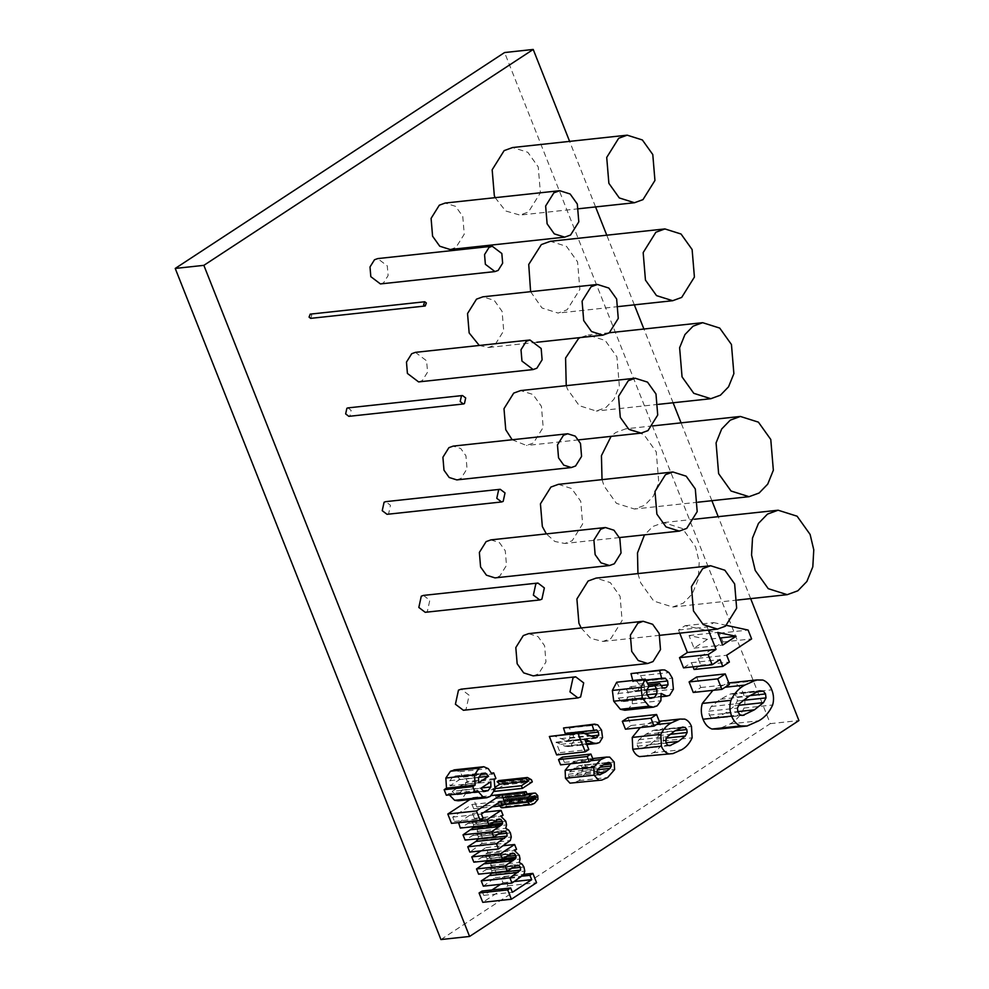 <?xml version="1.0" encoding="UTF-8"?>
<svg xmlns="http://www.w3.org/2000/svg" width="989" height="989" viewBox="0 0 989 989"><rect width="100%" height="100%" fill="white"/><g stroke="black" fill="none" stroke-linecap="round" stroke-linejoin="round"><path stroke-width="0.74" stroke-dasharray="4.95 3.71" d="M558.352 484.35L571.63 488.529L580.753 501.312L582.645 523.985L572.174 540.748L564.731 543.468L554.829 541.465L546.348 533.899M490.878 539.883L499.42 542.578L505.28 550.786L506.492 565.362L499.766 576.142L494.982 577.885M423.403 595.415L429.807 600.261L427.347 611.536L425.221 612.302M347.943 407.888L351.144 410.311L349.908 415.949L348.845 416.344M452.196 791.398L455.311 794.526L459.415 793.771L462.259 790.05L462.147 784.87L452.196 791.398L480.827 788.307M462.147 784.87L490.791 781.78M455.311 794.526L483.942 791.435M459.415 793.771L483.448 791.175M462.259 790.05L481.309 787.998M459.959 779.332L456.844 776.192L452.752 776.934L449.896 780.667L449.995 785.859L459.959 779.332L478.651 777.317M449.995 785.859L478.639 782.769M456.844 776.192L482.063 773.46M452.752 776.934L481.383 773.843M449.896 780.667L478.54 777.577M453.963 769.887L459.65 771.741L463.322 777.131L465.077 775.982L467.265 781.52L495.909 778.43M465.077 775.982L491.533 773.126M467.265 781.52L465.51 782.67L494.154 779.579M465.51 782.67L466.375 792.449L495.019 789.358M466.375 792.449L461.678 799.483L490.309 796.392M461.678 799.483L458.204 800.806M449.327 794.921L448.697 793.697L477.328 790.607M448.697 793.697L446.336 795.243M455.138 769.813L483.782 766.722M459.65 771.741L488.282 768.651M463.322 777.131L491.953 774.041M750.651 598.617L718.199 516.678M711.882 500.694L681.062 422.847M673.101 402.77L643.913 329.028M634.332 304.847L606.764 235.197M595.563 206.924L569.615 141.378M500.644 884.29L503.018 882.732L501.312 878.405L504.242 876.477L507.938 885.81L482.756 902.314M482.026 891.052L483.732 895.366L491.978 889.976M480.988 850.861L485.982 847.573L487.898 852.431L485.958 853.705L490.68 858.415L491.422 862.099L490.643 865.523L493.462 867.229L495.304 870.097L496.132 874.227L495.168 877.713L483.324 886.156M491.904 873.225L491.817 870.456L490.507 868.688L488.541 868.218L478.589 874.189M486.872 861.778L487.095 858.526L485.76 856.647L483.856 856.14L473.83 862.173M640.192 727.607L651.269 722.143L656.14 722.205C659.131 723.33 661.369 725.778 662.853 729.548L663.495 740.909C661.035 746.361 657.561 750.317 653.086 752.79L644.334 756.672M712.921 690.347L727.706 683.065L734.197 683.127C738.19 684.635 741.169 687.899 743.135 692.93C745.15 697.974 745.434 703.018 744 708.075C740.712 715.344 736.088 720.622 730.117 723.911L718.447 729.091M627.966 717.606L631.093 725.493L625.444 729.202M616.691 682.225L620.375 689.432L617.964 693.487L618.397 698.086L621.352 701.337L623.354 701.572L625.592 700.657L628.336 696.849L628.027 692.127L626.173 688.777L631.118 686.638L634.048 690.866L635.939 691.311L637.522 690.718L639.401 687.924L638.993 684.054L636.619 681.26L632.997 681.446L632.75 680.494M633.566 672.99L636.174 673.076L640.378 675.697L643.728 681.236L644.766 692.3L640.996 698.407L638.103 699.235L632.466 696.54L632.268 703.797L628.547 708.915L624.85 710.25M380.419 283.93L383.608 282.767L388.096 275.585L387.28 265.868L377.687 258.599M418.607 381.915L422.328 380.555L427.557 372.173L426.618 360.837L415.417 352.356M456.794 479.9L461.047 478.355L467.031 468.774L465.943 455.818L460.738 448.512L453.147 446.113M533.17 675.87L538.473 673.929L545.965 661.95L544.605 645.755L538.09 636.632L528.608 633.64M450.168 249.512L456.016 247.374L464.249 234.208L462.765 216.393L455.595 206.355L445.161 203.054M479.294 345.47L488.356 347.498L494.735 345.173L503.71 330.796L502.091 311.362L494.277 300.409L482.892 296.824M512.154 439.759L526.544 445.483L533.454 442.961L543.184 427.384L541.428 406.331L532.96 394.475L520.622 390.581M602.029 479.628L604.081 486.019L616.468 503.352L634.493 509.038L644.581 505.354L653.173 496.503L658.798 482.595L656.239 451.837L643.851 434.492L625.827 428.806L615.739 432.49L611.091 436.359M566.24 385.661L567.501 389.246L579.233 405.675L596.305 411.053L605.861 407.567L613.996 399.185L619.337 386.007L616.901 356.856L605.169 340.439L588.096 335.048L580.098 337.595M530.611 291.668L541.997 307.987L558.117 313.068L567.154 309.78L579.863 289.418L577.576 261.887L566.499 246.372L550.366 241.291M495.168 197.664L505.589 210.941L519.93 215.083L528.435 211.98L540.402 192.818L538.239 166.918L527.817 152.306L512.636 147.522M581.161 627.978L590.754 638.412L602.919 641.453L610.893 638.535L622.106 620.573L620.091 596.28L610.312 582.595L596.083 578.108M463.408 710.287L466.066 709.323L469.132 695.242L461.134 689.172M387.033 514.317L388.628 513.736L390.47 505.292L385.673 501.658M310.67 318.359L311.807 315.343L310.212 314.131M637.942 573.595L640.674 582.793L653.704 601.04L672.681 607.023L683.3 603.154L692.337 593.833L698.259 579.195L699.223 562.185L695.564 546.806L682.534 528.559L663.557 522.575L652.938 526.445L644.507 534.851M469.936 799.532L472.989 797.53L476.686 806.863L473.719 808.804L472 804.477L452.752 817.099L454.458 821.426L451.503 823.367M458.253 822.811L472.482 813.477L474.399 818.336L472.458 819.609L477.18 824.319L477.922 828.003L477.143 831.415L479.962 833.134L481.804 836.002L482.632 840.131L481.668 843.617L469.824 852.061M478.404 839.129L478.317 836.36L477.007 834.592L475.041 834.11L465.09 840.094M473.372 827.682L473.595 824.43L472.26 822.539L470.344 822.032L460.33 828.077M498.79 780.581L502.82 782.843L503.661 784.982L493.795 791.447L492.757 788.814L495.279 787.157M495.576 795.935L497.467 794.699L498.505 797.332L496.626 798.568L495.576 795.935L501.942 795.255M570.43 763.805L577.823 760.17L581.062 760.195L585.537 765.103L585.97 772.669L579.035 780.593L573.187 783.177M696.627 677.008L700.793 687.528L693.264 692.461M679.74 633.158L678.503 630.018L685.093 625.703L719.473 633.158L722.971 641.997L698.049 658.34L700.744 665.152L694.13 669.491M693.066 666.833L691.422 662.679L683.523 667.859M562.284 757.141L564.36 762.395L560.602 764.868M565.968 727.212L569.145 727.991L572.94 733.282L573.904 740.699L570.925 745.582L568.131 746.571L564.781 746.114L556.028 742.183L560.157 752.629L556.659 754.928M551.763 735.779L553.828 735.816L567.142 740.971L570.121 738.251L569.071 733.912M568.181 733.146L565.214 733.467M499.433 806.023L498.889 801.313L502.325 797.505L506.85 796.232L509.088 798.679L509.31 802.475L505.836 806.431L502.919 807.729M507.938 885.81L536.57 882.72M483.732 895.366L512.376 892.276M503.018 882.732L514.342 881.508M501.312 878.405L522.427 876.13M504.242 876.477L523.935 874.35M485.982 847.573L503.463 845.694M487.898 852.431L516.542 849.341M485.958 853.705L514.601 850.614M490.68 858.415L519.312 855.324M491.422 862.099L520.066 859.008M490.643 865.523L519.274 862.433M493.462 867.229L522.093 864.139M495.304 870.097L523.947 867.007M496.132 874.227L524.776 871.136M495.168 877.713L523.799 874.622M491.817 870.456L511.449 868.33M490.507 868.688L514.96 866.055M488.541 868.218L517.173 865.128M487.429 860.319L503.166 858.625M487.095 858.526L506.516 856.425M485.76 856.647L510.237 854.001M483.856 856.14L512.487 853.05M534.604 795.836L505.96 798.927L501.114 802.067L500.619 804.242L502.189 805.009L507.023 801.881L507.641 800.694L506.974 799.001L533.973 796.083M507.53 799.705L532.243 797.035M501.114 802.067L529.758 798.976M500.496 803.253L529.14 800.163M500.619 804.242L529.263 801.152M530.821 801.931L501.176 804.947L529.807 801.856M507.023 801.881L529.399 799.458M507.641 800.694L530.561 798.222M509.088 798.679L537.732 795.589M509.31 802.475L537.942 799.384M505.836 806.431L534.468 803.34M499.062 805.256L503.834 804.749M498.889 801.313L504.118 800.744M502.325 797.505L526.074 794.946M506.85 796.232L535.494 793.141M560.157 752.629L588.801 749.538M553.828 735.816L582.472 732.725M565.832 740.897L594.463 737.806M568.564 740.477L594.191 737.707M570.121 738.251L590.47 736.063M569.763 735.198L585.241 733.529M568.02 733.047L594.154 730.228M569.145 727.991L597.776 724.9M572.94 733.282L601.584 730.191M573.904 740.699L602.536 737.609M570.925 745.582L599.557 742.492M568.131 746.571L586.823 744.556M564.781 746.114L586.514 743.765M557.499 742.578L584.87 739.624M556.028 742.183L584.66 739.092M564.36 762.395L593.004 759.305M656.498 730.488L653.469 730.29L645.768 734.308L638.931 739.71L637.077 743.246L637.435 746.201L639.104 748.339L642.133 748.537L649.822 744.532L656.659 739.129L658.526 735.593L658.167 732.614L656.498 730.488L680.222 727.929M658.167 732.614L675.042 730.797M683.115 727.002L654.483 730.092L682.101 727.199M638.931 739.71L667.575 736.62M637.077 743.246L665.721 740.155M637.435 746.201L666.079 743.11M639.104 748.339L667.748 745.249M669.763 745.644L641.119 748.735L669.021 745.644M656.659 739.129L666.512 738.066M658.526 735.593L670.01 734.345M662.853 729.548L691.484 726.458M663.495 740.909L692.139 737.819M653.086 752.79L681.73 749.699M642.566 726.013L656.535 724.504M656.14 722.205L684.784 719.114M707.444 639.351L689.012 635.531L694.018 648.154L707.444 639.351L719.856 638.004M694.018 648.154L722.65 645.063M689.012 635.531L717.655 632.441M678.503 630.018L707.135 626.927L708.384 630.067M685.093 625.703L713.724 622.613L707.135 626.927M726.556 625.394L713.724 622.613M719.473 633.158L748.117 630.067M722.971 641.997L751.615 638.906M698.049 658.34L726.68 655.25M700.744 665.152L729.388 662.061M691.422 662.679L720.066 659.589M700.793 687.528L729.425 684.437M734.679 694.191L730.636 693.907L720.363 699.272L711.252 706.48L708.779 711.19L709.261 715.134L711.487 717.977L714.169 718.509L725.765 712.908L734.876 705.701L737.361 700.978L736.892 697.022L734.679 694.191L756.758 691.806M736.892 697.022L749.847 695.626M730.636 693.907L759.268 690.817M711.252 706.48L739.883 703.389M708.779 711.19L737.411 708.099M709.261 715.134L737.893 712.043M711.487 717.977L740.118 714.886M715.529 718.249L741.824 715.418M734.876 705.701L738.474 705.318M737.361 700.978L743.135 700.36M743.135 692.93L771.779 689.84M744 708.075L772.644 704.984M730.117 723.911L758.761 720.82M716.085 688.208L725.172 687.231M734.197 683.127L762.828 680.036M631.093 725.493L659.725 722.403M620.375 689.432L649.019 686.341M617.964 693.487L646.596 690.396M618.397 698.086L647.029 695.007M621.352 701.337L649.983 698.246M625.592 700.657L649.649 698.061M628.336 696.849L646.979 694.834M628.027 692.127L646.695 690.112M626.173 688.777L649.007 686.317M631.118 686.638L648.228 684.784M634.048 690.866L662.692 687.775M637.522 690.718L663.125 687.948M639.401 687.924L660.714 685.624M638.993 684.054L647.387 683.152M636.619 681.26L645.904 680.259M632.997 681.446L645.805 680.061M636.174 673.076L664.806 669.986M640.378 675.697L669.009 672.607M643.728 681.236L672.359 678.145M644.766 692.3L673.398 689.209M640.996 698.407L669.64 695.316M632.466 696.54L661.097 693.45M632.268 703.797L660.912 700.707M628.547 708.915L657.191 705.825M581.309 765.733L579.282 765.585L574.152 768.268L569.59 771.877L568.354 774.226L568.601 776.204L569.713 777.626L571.729 777.762L581.408 771.482L582.657 769.133L581.309 765.733L606.665 762.989M582.422 767.143L603.216 764.905M608.594 762.371L579.282 765.585L607.926 762.507M569.59 771.877L598.234 768.787M568.354 774.226L596.997 771.136M568.601 776.204L597.232 773.114M569.713 777.626L598.345 774.535M599.693 774.795L571.729 777.762L600.372 774.671M581.408 771.482L597.529 769.751M582.657 769.133L599.853 767.266M585.537 765.103L614.181 762.012M585.97 772.669L614.602 769.578M579.035 780.593L607.666 777.502M572.013 762.742L590.878 760.702M581.062 760.195L609.706 757.117M498.505 797.332L527.137 794.241M496.626 798.568L502.981 797.876M492.757 788.814L495.118 788.554M500.595 782.212L529.226 779.122M502.82 782.843L531.452 779.752M503.661 784.982L532.305 781.891M472.482 813.477L484.103 812.229M474.399 818.336L503.042 815.245M472.458 819.609L501.102 816.518M477.18 824.319L505.812 821.229M477.922 828.003L506.566 824.913M477.143 831.415L505.775 828.325M479.962 833.134L508.593 830.043M481.804 836.002L510.435 832.911M482.632 840.131L511.276 837.04M481.668 843.617L510.299 840.526M478.317 836.36L497.949 834.234M477.007 834.592L501.46 831.959M475.041 834.11L503.673 831.02M473.929 826.223L489.666 824.529M473.595 824.43L493.017 822.329M472.26 822.539L496.738 819.906M470.344 822.032L498.988 818.941M472.989 797.53L491.36 795.552M476.686 806.863L505.317 803.773M473.719 808.804L492.411 806.789M472 804.477L500.644 801.387M452.752 817.099L481.383 814.009M454.458 821.426L483.102 818.336M440.933 939.55L770.295 723.651L504.575 52.541M770.295 723.651L798.927 720.561M492.435 880.198L521.067 877.107M485.426 869.714L514.07 866.624M480.753 857.636L509.384 854.545M503.401 800.274L532.033 797.183M504.749 803.674L529.226 801.041M560.887 738.647L589.518 735.556M560.911 744.309L585.673 741.639M645.768 734.308L674.411 731.217M649.822 744.532L665.968 742.788M720.363 699.272L749.007 696.182M725.765 712.908L737.757 711.61M574.152 768.268L602.783 765.177M576.847 775.092L597.171 772.891M478.936 846.09L507.567 842.999M471.926 835.618L500.57 832.528M467.253 823.54L495.885 820.45M619.46 537.559L564.731 543.468M457.165 794.699L485.809 791.608M454.977 776.019L483.609 772.928M506.306 798.865L534.938 795.774M501.843 805.083L530.487 801.992M505.231 796.219L526.989 793.87M567.142 740.971L595.786 737.881M566.722 732.898L595.366 729.808M651.269 722.143L659.28 721.29M731.984 693.66L760.615 690.569M714.169 718.509L742.813 715.418M727.706 683.065L728.844 682.942M623.354 701.572L651.986 698.481M635.939 691.311L664.571 688.22M634.666 680.939L663.298 677.848M638.103 699.235L661.48 696.713M577.823 760.17L592.708 758.563M536.817 342.268L488.356 347.498M578.639 439.858L526.544 445.483M698.024 502.189L634.493 509.038M652.938 425.888L625.827 428.806M578.738 208.741L519.93 215.083M659.836 635.309L602.919 641.453M618.632 306.541L558.117 313.068M737.571 600.026L672.681 607.023M694.55 519.225L663.557 522.575M658.39 404.353L596.305 411.053M609.372 332.749L588.096 335.048"/><path stroke-width="1.48" d="M665.461 474.695L654.99 491.471L656.881 514.144L666.005 526.914L679.282 531.105L686.725 528.386L697.196 511.622L695.304 488.949L686.181 476.179L672.903 471.988L665.461 474.695M546.348 533.899L542.331 526.494L540.439 503.834L550.91 487.058L558.352 484.35L672.903 471.988M600.644 529.263L593.907 540.043L595.131 554.619L600.991 562.84L609.521 565.523L614.305 563.779L621.043 552.999L619.831 538.424L613.959 530.215L605.429 527.52L600.644 529.263M609.521 565.523L494.982 577.885L486.44 575.19L480.58 566.981L479.368 552.406L486.094 541.626L490.878 539.883L605.429 527.52M535.828 583.831L533.368 595.106L539.771 599.952L541.898 599.173L544.346 587.911L537.954 583.053L535.828 583.831M539.771 599.952L425.221 612.302L418.829 607.456L421.277 596.194L423.403 595.415L537.954 583.053M461.43 395.921L460.194 401.559L463.396 403.982L464.459 403.586L465.683 397.961L462.493 395.538L461.43 395.921M463.396 403.982L348.845 416.344L345.656 413.909L346.879 408.284L347.943 407.888L462.493 395.538M480.827 788.307L490.791 781.78L490.89 786.96L488.047 790.681L483.942 791.435L480.827 788.307M483.448 791.175L488.047 790.681M481.309 787.998L490.89 786.96M488.591 776.241L478.639 782.769L478.54 777.577L481.383 773.843L485.475 773.101L488.591 776.241L478.651 777.317M482.063 773.46L485.475 773.101M491.533 773.126L493.709 772.891L491.953 774.041L488.282 768.651L483.782 766.722L453.963 769.887M486.848 797.715L458.204 800.806L454.656 800.311L483.3 797.221L486.848 797.715L490.309 796.392L495.019 789.358L494.154 779.579L495.909 778.43L493.709 772.891M454.656 800.311L449.327 794.921M444.148 789.692L446.496 788.146L475.14 785.056L472.779 786.614L444.148 789.692L446.336 795.243L474.98 792.152L477.328 790.607L483.3 797.221M472.779 786.614L474.98 792.152M446.496 788.146L445.854 778.034L474.485 774.943L475.14 785.056M445.854 778.034L450.49 771.222L479.121 768.132L474.485 774.943M450.49 771.222L455.138 769.813M483.782 766.722L479.121 768.132M569.615 141.378L533.219 49.45L203.858 265.349L469.577 936.459L798.927 720.561L750.651 598.617M718.199 516.678L711.882 500.694M681.062 422.847L673.101 402.77M643.913 329.028L634.332 304.847M606.764 235.197L595.563 206.924M511.387 899.224L482.756 902.314L479.059 892.993L482.026 891.052L510.658 887.961L507.703 889.902L511.387 899.224L536.57 882.72L532.886 873.386L529.943 875.314L531.662 879.641L512.376 892.276L510.658 887.961M491.978 889.976L500.644 884.29M481.247 880.89L509.879 877.812L511.968 883.066L483.324 886.156L481.247 880.89L489.382 875.562L492.028 872.743M507.233 871.099L478.589 874.189L476.513 868.935L486.872 861.778L515.516 858.687L505.144 865.845L507.233 871.099L517.173 865.128L519.151 865.598L520.449 867.365L520.535 870.135L509.879 877.812M471.753 856.907L500.385 853.816L502.474 859.082L473.83 862.173L471.753 856.907L480.988 850.861M639.463 756.622L672.965 753.581L639.463 756.622C636.471 755.497 634.233 753.049 632.762 749.279L632.231 737.423L640.192 727.607M711.956 729.029L740.6 725.938L747.078 726L718.447 729.091L711.956 729.029C707.963 727.533 704.984 724.257 703.018 719.238C700.991 713.947 700.756 708.668 702.314 703.426L712.921 690.347M654.075 726.111L625.444 729.202L622.316 721.302L627.966 717.606L656.597 714.515L650.96 718.224L654.075 726.111L659.725 722.403L656.597 714.515M632.997 681.446L630.994 673.596L662.197 669.899L659.638 670.505L661.629 678.355L665.251 678.17L667.624 680.964L668.045 684.833L666.166 687.627L664.571 688.22L662.692 687.775L659.762 683.547L654.817 685.686L656.671 689.036L656.968 693.759L654.224 697.566L649.983 698.246L647.029 695.007L646.596 690.396L649.019 686.341L645.322 679.134L640.996 687.355L642.368 698.123L649.007 706.195L653.494 707.16L657.191 705.825L660.912 700.707L661.097 693.45L666.747 696.145L669.64 695.316L673.398 689.209L672.359 678.145L669.009 672.607L664.806 669.986L662.197 669.899M653.494 707.16L624.85 710.25L620.363 709.286L613.724 701.213L612.364 690.446L616.691 682.225L645.322 679.134M492.238 246.236L377.687 258.599L374.497 259.761L370.01 266.943L370.813 276.66L380.419 283.93L494.97 271.579L498.159 270.405L502.647 263.222L501.831 253.505L492.238 246.236L489.048 247.398L484.561 254.581L485.364 264.298L494.97 271.579M529.968 339.993L415.417 352.356L411.696 353.716L406.467 362.098L407.406 373.434L418.607 381.915L533.158 369.552L536.879 368.205L542.108 359.811L541.168 348.487L529.968 339.993L526.247 341.353L521.005 349.735L521.957 361.072L533.158 369.552M567.698 433.763L453.147 446.113L448.895 447.671L442.911 457.252L443.987 470.208L449.204 477.502L456.794 479.9L571.345 467.537L575.586 465.992L581.569 456.411L580.494 443.455L575.289 436.149L567.698 433.763L563.446 435.308L557.462 444.889L558.538 457.845L563.755 465.151L571.345 467.537M643.159 621.29L528.608 633.64L523.292 635.581L515.813 647.56L517.16 663.755L523.676 672.879L533.17 675.87L647.708 663.508L653.024 661.567L660.504 649.6L659.156 633.405L652.641 624.282L643.159 621.29L637.843 623.218L630.364 635.198L631.711 651.392L638.226 660.516L647.708 663.508M559.712 190.704L445.161 203.054L439.314 205.193L431.093 218.371L432.576 236.186L439.746 246.224L450.168 249.512L564.719 237.15L570.566 235.023L578.8 221.845L577.316 204.031L570.146 193.992L559.712 190.704L553.865 192.83L545.631 206.009L547.115 223.823L554.285 233.861L564.719 237.15M597.443 284.461L591.063 286.785L582.088 301.163L583.708 320.597L591.521 331.55L602.907 335.135L609.286 332.811L618.261 318.433L616.642 298.999L608.828 288.059L597.443 284.461L482.892 296.824L476.513 299.148L467.537 313.525L469.157 332.959L479.294 345.47M635.173 378.231L628.262 380.74L618.545 396.317L620.288 417.37L628.769 429.226L641.095 433.12L648.005 430.598L657.722 415.034L655.979 393.981L647.498 382.113L635.173 378.231L520.622 390.581L513.711 393.103L503.994 408.68L505.75 429.721L512.154 439.759M611.091 436.359L601.436 455.657L602.029 479.628M580.098 337.595L578.54 338.535L565.572 358.03L566.24 385.661M664.917 228.929L655.88 232.23L643.171 252.591L645.458 280.11L656.535 295.624L672.668 300.718L681.693 297.417L694.414 277.056L692.115 249.525L681.038 234.01L664.917 228.929L550.366 241.291L541.342 244.58L528.732 264.459L530.611 291.668M627.187 135.172L618.681 138.262L606.714 157.436L608.878 183.336L619.299 197.936L634.481 202.733L642.974 199.63L654.941 180.468L652.789 154.556L642.368 139.956L627.187 135.172L512.636 147.522L504.13 150.625L492.163 169.787L494.327 195.698L495.168 197.664M710.634 565.745L702.66 568.663L691.447 586.625L693.462 610.918L703.241 624.603L717.47 629.091L725.444 626.185L736.657 608.21L734.642 583.93L724.863 570.233L710.634 565.745L596.083 578.108L588.121 581.013L576.896 598.975L578.924 623.268L581.161 627.978M575.685 676.822L461.134 689.172L458.476 690.149L455.41 704.23L463.408 710.287L577.959 697.937L580.617 696.961L583.683 682.88L575.685 676.822L573.027 677.786L569.961 691.88L577.959 697.937M500.224 489.295L385.673 501.658L384.078 502.239L382.236 510.683L387.033 514.317L501.584 501.967L503.178 501.386L505.02 492.93L500.224 489.295L498.629 489.876L496.787 498.332L501.584 501.967M424.751 301.769L310.212 314.131L309.062 317.148L310.67 318.359L425.208 305.997L426.358 302.98L424.751 301.769L423.613 304.785L425.208 305.997M644.507 534.851L637.497 552.925L637.942 573.595M447.807 814.046L476.438 810.955L480.135 820.277L451.503 823.367L447.807 814.046L469.936 799.532M467.748 846.794L496.379 843.704L498.468 848.97L469.824 852.061L467.748 846.794L475.882 841.466L478.528 838.647M493.734 837.003L465.09 840.094L463.013 834.827L473.372 827.682L502.016 824.591L491.644 831.737L493.734 837.003L503.673 831.02L505.651 831.502L506.949 833.27L507.036 836.039L496.379 843.704M458.253 822.811L486.885 819.72L488.974 824.987L460.33 828.077L458.562 822.601M495.279 787.157L499.853 784.166L497.084 781.693L498.79 780.581L527.421 777.49L525.715 778.603L528.497 781.075L521.401 785.723L522.439 788.357L532.305 781.891L531.452 779.752L527.421 777.49M497.108 794.933L526.099 791.608L524.219 792.844L525.258 795.477L527.137 794.241L526.099 791.608M569.948 783.152L601.831 780.086L569.948 783.152L565.473 778.256L565.127 770.344L570.43 763.805M721.896 689.37L693.264 692.461L689.098 681.94L696.627 677.008L725.258 673.917L717.73 678.85L721.896 689.37L729.425 684.437L725.258 673.917M679.492 657.673L708.124 654.582L712.154 664.769L683.523 667.859L679.492 657.673L687.392 652.493L679.74 633.158M712.154 664.769L720.066 659.589L722.761 666.401L694.13 669.491L693.066 666.833M589.234 761.777L560.602 764.868L558.513 759.601L562.284 757.141L590.915 754.051L587.157 756.511L589.234 761.777L593.004 759.305L590.915 754.051M585.303 751.838L556.659 754.928L549.365 736.484L580.395 732.688L577.996 733.393L585.303 751.838L588.801 749.538L584.66 739.092L593.425 743.023L596.775 743.481L599.557 742.492L602.536 737.609L601.584 730.191L597.776 724.9L594.612 724.121L592.151 724.888L593.857 730.376L596.651 729.956L598.407 732.107L598.765 735.173L595.786 737.881L582.472 732.725L580.395 732.688M569.071 733.912L568.181 733.146M593.857 730.376L565.214 733.467L563.52 727.978L594.612 724.121M501.299 807.704L531.55 804.638L502.919 807.729L501.299 807.704L499.062 805.256M479.059 892.993L507.703 889.902M514.342 881.508L531.662 879.641M522.427 876.13L529.943 875.314M523.935 874.35L532.886 873.386M503.463 845.694L514.614 844.495L500.385 853.816M511.968 883.066L523.799 874.622L524.776 871.136L523.947 867.007L522.093 864.139L519.274 862.433L520.066 859.008L519.312 855.324L514.601 850.614L516.542 849.341L514.614 844.495M489.382 875.562L518.013 872.471M491.904 873.225L520.535 870.135M511.449 868.33L520.449 867.365M514.96 866.055L519.151 865.598M476.513 868.935L505.144 865.845M503.166 858.625L516.073 857.228L515.516 858.687M506.516 856.425L515.726 855.436L516.073 857.228M510.237 854.001L514.391 853.556L515.726 855.436M502.474 859.082L512.487 853.05L514.391 853.556M532.243 797.035L536.162 796.615L536.285 797.604L530.821 801.931L529.263 801.152L529.758 798.976L534.604 795.836L536.162 796.615M533.973 796.083L534.604 795.836M529.399 799.458L535.667 798.791M530.561 798.222L536.285 797.604M531.55 804.638L534.468 803.34L537.942 799.384L537.732 795.589L535.494 793.141L533.875 793.129L530.969 794.414L527.52 798.222L527.693 802.166L529.931 804.626M503.834 804.749L527.693 802.166M504.118 800.744L527.52 798.222M526.074 794.946L530.969 794.414M549.365 736.484L577.996 733.393M594.191 737.707L597.195 737.386M590.47 736.063L598.765 735.173M585.241 733.529L598.407 732.107M594.154 730.228L596.651 729.956M563.52 727.978L592.151 724.888M586.823 744.556L596.775 743.481M586.514 743.765L593.425 743.023M584.87 739.624L586.131 739.488M558.513 759.601L587.157 756.511M675.042 730.797L686.799 729.536L687.157 732.503L685.29 736.039L678.454 741.441L669.763 745.644M680.222 727.929L685.142 727.397L686.799 729.536M669.021 745.644L670.777 745.446L667.748 745.249L666.079 743.11L665.721 740.155L667.575 736.62L674.411 731.217L683.115 727.002M682.101 727.199L685.142 727.397M666.512 738.066L685.29 736.039M670.01 734.345L687.157 732.503M672.965 753.581L681.73 749.699C686.193 747.239 689.667 743.271 692.139 737.819L691.484 726.458C690.013 722.687 687.775 720.239 684.784 719.114L679.913 719.065L671.197 722.922C666.809 725.283 663.359 729.091 660.862 734.333L661.394 746.188C662.877 749.959 665.103 752.406 668.107 753.531M632.762 749.279L661.394 746.188M632.231 737.423L660.862 734.333M656.535 724.504L671.197 722.922M736.076 636.261L722.65 645.063L717.655 632.441L736.076 636.261L719.856 638.004M687.392 652.493L716.036 649.402L708.124 654.582M708.384 630.067L716.036 649.402M722.761 666.401L729.388 662.061L726.68 655.25L751.615 638.906L748.117 630.067L726.556 625.394M689.098 681.94L717.73 678.85M749.847 695.626L765.535 693.932L766.005 697.9L763.52 702.61L754.397 709.818L742.813 715.418L740.118 714.886L737.893 712.043L737.411 708.099L739.883 703.389L749.007 696.182L759.268 690.817L763.31 691.101L765.535 693.932M756.758 691.806L763.31 691.101M741.824 715.418L744.161 715.158M738.474 705.318L763.52 702.61M743.135 700.36L766.005 697.9M747.078 726L758.761 720.82C764.72 717.532 769.355 712.253 772.644 704.984C774.066 699.928 773.781 694.884 771.779 689.84C769.813 684.808 766.821 681.545 762.828 680.036L756.338 679.975L744.729 685.117C738.87 688.27 734.283 693.338 730.945 700.336C729.388 705.59 729.622 710.856 731.65 716.147C733.628 721.166 736.607 724.442 740.6 725.938M703.018 719.238L731.65 716.147M702.314 703.426L730.945 700.336M725.172 687.231L744.729 685.117M622.316 721.302L650.96 718.224M649.649 698.061L654.224 697.566M646.979 694.834L656.968 693.759M646.695 690.112L656.671 689.036M649.007 686.317L654.817 685.686M648.228 684.784L659.762 683.547M663.125 687.948L666.166 687.627M660.714 685.624L668.045 684.833M647.387 683.152L667.624 680.964M645.904 680.259L665.251 678.17M645.805 680.061L661.629 678.355M630.994 673.596L659.638 670.505M620.363 709.286L649.007 706.195M613.724 701.213L642.368 698.123M612.364 690.446L640.996 687.355M603.216 764.905L611.054 764.052L611.289 766.042L610.04 768.391L605.491 772.001L599.693 774.795M606.665 762.989L609.941 762.643L611.054 764.052M599.198 774.795L600.372 774.671L598.345 774.535L597.232 773.114L596.997 771.136L598.234 768.787L602.783 765.177L608.594 762.371M607.926 762.507L609.941 762.643M597.529 769.751L610.04 768.391M599.853 767.266L611.289 766.042M601.831 780.086L607.666 777.502L614.602 769.578L614.181 762.012L609.706 757.117L606.455 757.08L600.644 759.651L593.759 767.254L594.117 775.166L598.58 780.061M565.473 778.256L594.117 775.166M565.127 770.344L593.759 767.254M590.878 760.702L600.644 759.651M501.942 795.255L524.219 792.844M502.981 797.876L525.258 795.477M493.795 791.447L522.439 788.357M495.118 788.554L521.401 785.723M499.853 784.166L528.497 781.075M497.084 781.693L525.715 778.603M484.103 812.229L501.114 810.387L486.885 819.72M498.468 848.97L510.299 840.526L511.276 837.04L510.435 832.911L508.593 830.043L505.775 828.325L506.566 824.913L505.812 821.229L501.102 816.518L503.042 815.245L501.114 810.387M475.882 841.466L504.514 838.375M478.404 839.129L507.036 836.039M497.949 834.234L506.949 833.27M501.46 831.959L505.651 831.502M463.013 834.827L491.644 831.737M489.666 824.529L502.573 823.132L502.016 824.591M493.017 822.329L502.227 821.34L502.573 823.132M496.738 819.906L500.891 819.448L502.227 821.34M488.974 824.987L498.988 818.941L500.891 819.448M491.36 795.552L501.621 794.451L476.438 810.955M492.411 806.789L502.35 805.714L505.317 803.773L501.621 794.451M480.135 820.277L483.102 818.336L481.383 814.009L500.644 801.387L502.35 805.714M469.577 936.459L440.933 939.55L175.226 268.439L504.575 52.541L533.219 49.45M175.226 268.439L203.858 265.349M730.278 420.14L721.698 428.979L716.073 442.887L718.632 473.657L731.019 491.001L749.032 496.688L759.132 493.004L767.711 484.153L773.349 470.245L770.777 439.475L758.402 422.142L740.378 416.456L730.278 420.14M767.489 514.095L758.452 523.404L752.518 538.041L751.553 555.052L755.225 570.43L768.255 588.678L787.219 594.673L797.851 590.792L806.888 581.47L812.81 566.833L813.774 549.822L810.115 534.443L797.085 516.196L778.108 510.213L767.489 514.095M693.079 326.185L684.944 334.566L679.616 347.732L682.051 376.883L693.771 393.313L710.844 398.703L720.412 395.204L728.547 386.823L733.875 373.644L731.452 344.506L719.72 328.076L702.647 322.686L693.079 326.185M484.313 863.817L512.945 860.727M529.226 801.041L533.38 800.583M585.673 741.639L589.555 741.218M665.968 742.788L678.454 741.441M737.757 711.61L754.397 709.818M597.171 772.891L605.491 772.001M470.813 829.722L499.445 826.631M679.282 531.105L619.46 537.559M526.989 793.87L533.875 793.129M659.28 721.29L679.913 719.065M727.706 683.065L756.338 679.975M661.48 696.713L666.747 696.145M592.708 758.563L606.455 757.08M602.907 335.135L536.817 342.268M641.095 433.12L578.639 439.858M749.032 496.688L698.024 502.189M740.378 416.456L652.938 425.888M634.481 202.733L578.738 208.741M717.47 629.091L659.836 635.309M672.668 300.718L618.632 306.541M787.219 594.673L737.571 600.026M778.108 510.213L694.55 519.225M710.844 398.703L658.39 404.353M702.647 322.686L609.372 332.749"/></g></svg>
